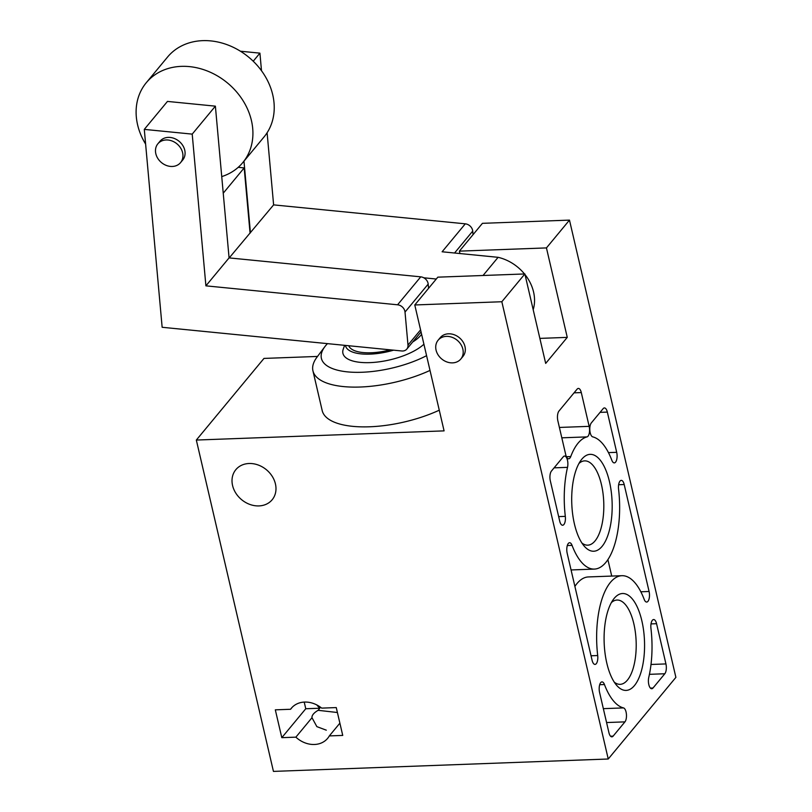 <?xml version="1.0" encoding="UTF-8"?>
<svg xmlns="http://www.w3.org/2000/svg" width="812" height="812" viewBox="0 0 812 812"><rect width="100%" height="100%" fill="white"/><g stroke="black" fill="none" stroke-linecap="round" stroke-linejoin="round"><path stroke-width="1.22" d="M339.883 723.167L329.327 735.916L342.735 735.418L336.259 707.577L321.684 708.125A23.578 19.437 -140.4 0 0 291.356 708.226A23.578 19.437 -140.4 0 0 290.564 709.272L275.319 709.84L281.805 737.672L295.872 737.154A23.578 19.437 -140.4 0 0 327.672 738.321A23.578 19.437 -140.4 0 0 329.327 735.916M326.302 730.181L316.863 726.638L311.991 717.707L295.872 737.154M316.842 704.948A23.578 19.437 39.6 0 0 319.847 708.226L318.111 710.317L337.406 712.51M292.239 707.252L290.564 709.272M438.115 340.218L440.246 337.65A14.738 12.15 39.6 0 1 459.338 337.701A14.738 12.15 39.6 0 1 462.941 356.458L460.81 359.026A14.738 12.15 39.6 0 1 446.915 361.959A14.738 12.15 39.6 0 1 436.064 350.114A14.738 12.15 39.6 0 1 438.115 340.218A14.738 12.15 39.6 0 1 457.207 340.269A14.738 12.15 39.6 0 1 460.81 359.026M275.43 483.911A23.578 19.437 -140.4 0 0 258.074 464.961A23.578 19.437 -140.4 0 0 235.845 469.661A23.578 19.437 -140.4 0 0 241.6 499.674A23.578 19.437 -140.4 0 0 272.162 499.756A23.578 19.437 -140.4 0 0 275.43 483.911M196.331 440.053L444.083 430.878L414.78 304.967L501.836 301.739L608.239 759.007L273.441 771.4L196.331 440.053L263.981 358.417L317.522 356.438M318.111 710.317A20.27 7.785 -13.1 0 0 311.991 717.707M229.228 257.901L273.614 204.878L465.286 223.828A7.369 6.07 39.6 0 1 472.726 231.095L473.041 234.658M428.563 288.331L428.188 284.109A7.369 6.07 -140.4 0 0 423.793 277.795L436.277 279.023M465.286 223.828L442.114 251.781L498.101 257.323L483.049 275.491M250.035 232.79L244.179 167.911L238.231 167.323M243.976 161.172L250.441 232.831M229.075 257.891L215.383 106.159L167.465 101.419L144.292 129.382L162.146 327.287L401.737 350.977A7.369 6.07 -140.4 0 0 406.822 349.079A7.369 6.07 -140.4 0 0 407.989 345.059L405.015 312.072A7.369 6.07 -140.4 0 0 397.575 304.794L205.903 285.844L229.075 257.891L420.748 276.841A7.369 6.07 -140.4 0 1 423.793 277.795M648.758 677.441A66.32 27.608 87.9 0 0 650.95 628.417A7.369 3.065 87.9 0 1 653.64 619.546A7.369 3.065 87.9 0 1 656.573 623.697L665.931 663.922A7.369 3.065 87.9 0 1 664.815 673.757L653.01 688.008A7.369 3.065 87.9 0 1 651.742 688.738A7.369 3.065 87.9 0 1 648.9 684.973A7.369 3.065 87.9 0 1 648.758 677.441M599.581 692.474L608.939 732.698A7.369 3.065 87.9 0 0 611.872 736.849A7.369 3.065 87.9 0 0 613.141 736.108L624.946 721.868A7.369 3.065 87.9 0 0 626.387 713.961A7.369 3.065 87.9 0 0 623.504 707.912A66.32 27.608 87.9 0 1 604.453 684.536A7.369 3.065 87.9 0 0 601.966 681.897A7.369 3.065 87.9 0 0 599.581 692.474M567.192 553.307L592.08 660.257A7.369 3.065 87.9 0 0 595.013 664.409A7.369 3.065 87.9 0 0 597.703 655.538A66.32 27.608 87.9 0 1 621.87 575.698A66.32 27.608 87.9 0 1 644.21 599.418A7.369 3.065 87.9 0 0 646.687 602.057A7.369 3.065 87.9 0 0 649.082 591.481L624.195 484.531A7.369 3.065 87.9 0 0 621.251 480.379A7.369 3.065 87.9 0 0 618.571 489.25A66.32 27.608 87.9 0 1 594.394 569.09A66.32 27.608 87.9 0 1 572.064 545.37A7.369 3.065 87.9 0 0 569.588 542.731A7.369 3.065 87.9 0 0 567.192 553.307M606.808 663.12A48.476 20.178 -92.1 0 1 613.507 599.246A48.476 20.178 -92.1 0 1 644.495 641.226A48.476 20.178 -92.1 0 1 616.694 685.389A48.476 20.178 -92.1 0 1 606.808 663.12M559.701 521.091A7.369 3.065 87.9 0 0 562.635 525.242A7.369 3.065 87.9 0 0 565.314 516.371A66.32 27.608 87.9 0 1 567.517 467.357A7.369 3.065 87.9 0 0 567.375 459.815A7.369 3.065 87.9 0 0 564.533 456.05A7.369 3.065 87.9 0 0 563.264 456.791L551.46 471.031A7.369 3.065 87.9 0 0 550.333 480.866L559.701 521.091M591.319 422.92A7.369 3.065 87.9 0 0 589.877 430.827A7.369 3.065 87.9 0 0 592.77 436.876A66.32 27.608 87.9 0 1 611.822 460.252A7.369 3.065 87.9 0 0 614.298 462.891A7.369 3.065 87.9 0 0 616.694 452.314L607.335 412.09A7.369 3.065 87.9 0 0 604.402 407.939A7.369 3.065 87.9 0 0 603.123 408.68L591.319 422.92M574.419 523.953A48.476 20.178 -92.1 0 1 581.118 460.079A48.476 20.178 -92.1 0 1 612.106 502.07A48.476 20.178 -92.1 0 1 584.305 546.222A48.476 20.178 -92.1 0 1 574.419 523.953M557.864 420.86L565.72 454.629A7.369 3.065 87.9 0 0 568.654 458.78A7.369 3.065 87.9 0 0 570.745 456.557A66.32 27.608 87.9 0 1 587.046 436.886A7.369 3.065 87.9 0 0 589.157 426.351L581.301 392.582A7.369 3.065 87.9 0 0 578.367 388.43A7.369 3.065 87.9 0 0 577.099 389.161L558.981 411.024A7.369 3.065 87.9 0 0 557.864 420.86M414.78 304.967L437.82 277.166L524.867 273.948L545.684 363.411L567.263 337.376L546.446 247.914L459.399 251.131L459.957 253.547M524.867 273.948L501.836 301.739M459.399 251.131L482.429 223.33L569.476 220.113L675.888 677.37L608.239 759.007M569.476 220.113L546.446 247.914M439.272 410.192A77.373 29.719 166.9 0 1 369.592 426.787A77.373 29.719 166.9 0 1 322.191 410.578L312.935 370.81A77.373 29.719 166.9 0 1 316.964 357.178L324.851 346.683A66.32 25.476 166.9 0 1 327.459 343.638M621.87 575.698L588.395 576.936A66.32 27.608 87.9 0 0 574.896 586.386M611.72 576.073L607.904 559.641M611.355 602.606A42.173 17.549 -92.1 0 1 617.039 600.048A42.173 17.549 -92.1 0 1 636.141 641.541A42.173 17.549 -92.1 0 1 620.155 684.333A42.173 17.549 -92.1 0 1 614.308 682.202M578.976 463.439A42.173 17.549 -92.1 0 1 584.65 460.881A42.173 17.549 -92.1 0 1 603.752 502.374A42.173 17.549 -92.1 0 1 587.776 545.167A42.173 17.549 -92.1 0 1 581.92 543.035M539.868 338.391L567.263 337.376M498.101 257.323A41.27 34.013 39.6 0 1 524.501 273.959M525.019 274.598A41.27 34.013 39.6 0 1 533.19 309.707M240.423 51.217L259.921 53.145L253.222 61.225M259.921 53.145L261.505 70.766M267.107 132.762L273.614 204.878M205.903 285.844L192.211 134.122L144.292 129.382M192.211 134.122L215.383 106.159M180.558 162.613L182.69 160.045A14.738 12.15 -140.4 0 0 184.74 150.149A14.738 12.15 -140.4 0 0 173.89 138.304A14.738 12.15 -140.4 0 0 159.994 141.237L157.863 143.805A14.738 12.15 39.6 0 1 171.758 140.872A14.738 12.15 39.6 0 1 182.609 152.717A14.738 12.15 39.6 0 1 180.558 162.613A14.738 12.15 39.6 0 1 166.663 165.557A14.738 12.15 39.6 0 1 155.823 153.712A14.738 12.15 39.6 0 1 157.863 143.805M145.622 144.1A62.636 51.623 39.6 0 1 146.282 82.712A62.636 51.623 39.6 0 1 227.451 82.936A62.636 51.623 39.6 0 1 242.747 162.644A62.636 51.623 39.6 0 1 221.737 176.6M146.282 82.712L167.587 57.002A62.636 51.623 39.6 0 1 248.756 57.216A62.636 51.623 39.6 0 1 264.052 136.934L242.747 162.644M244.179 167.911L223.239 193.185M393.587 350.175A39.961 15.347 166.9 0 1 370.008 354.133A39.961 15.347 166.9 0 1 345.455 345.415M421.601 334.26A39.961 15.347 166.9 0 1 412.689 341.994M390.278 349.84A36.844 14.149 166.9 0 1 371.135 352.773A36.844 14.149 166.9 0 1 348.764 345.739M423.915 344.207A44.213 16.981 166.9 0 1 370.008 362.619A44.213 16.981 166.9 0 1 343.263 349.089L344.603 345.333M426.584 355.666A66.32 25.476 166.9 0 1 362.02 372.261A66.32 25.476 166.9 0 1 324.851 346.683M430.015 370.424A77.373 29.719 166.9 0 1 360.335 387.019A77.373 29.719 166.9 0 1 312.935 370.81M319.847 708.226L305.769 708.744L281.805 737.672M305.769 708.744L304.216 702.086M567.304 545.542L572.064 545.37M591.045 655.781L597.703 655.538M640.83 591.786L649.082 591.481M618.632 484.734L624.195 484.531M599.692 684.709L604.453 684.536M610.553 736.21L613.141 736.108M606.574 722.548L624.946 721.868M603.346 708.653L623.504 707.912M651.021 623.9L656.573 623.697M651.001 664.47L665.931 663.922M649.427 674.325L664.815 673.757M650.422 688.099L653.01 688.008M558.656 516.615L565.314 516.371M554.099 467.854L567.517 467.357M608.452 452.619L616.694 452.314M600.078 412.364L607.335 412.09M566.421 456.72L570.745 456.557M561.813 437.82L587.046 436.886M559.397 427.447L589.157 426.351M574.043 392.846L581.301 392.582M472.726 231.095L454.558 253.019M407.989 345.059L420.575 329.865M405.015 312.072L428.188 284.109M397.575 304.794L420.748 276.841M571.069 569.953L594.394 569.09M406.822 349.079L421.052 331.905"/></g></svg>
